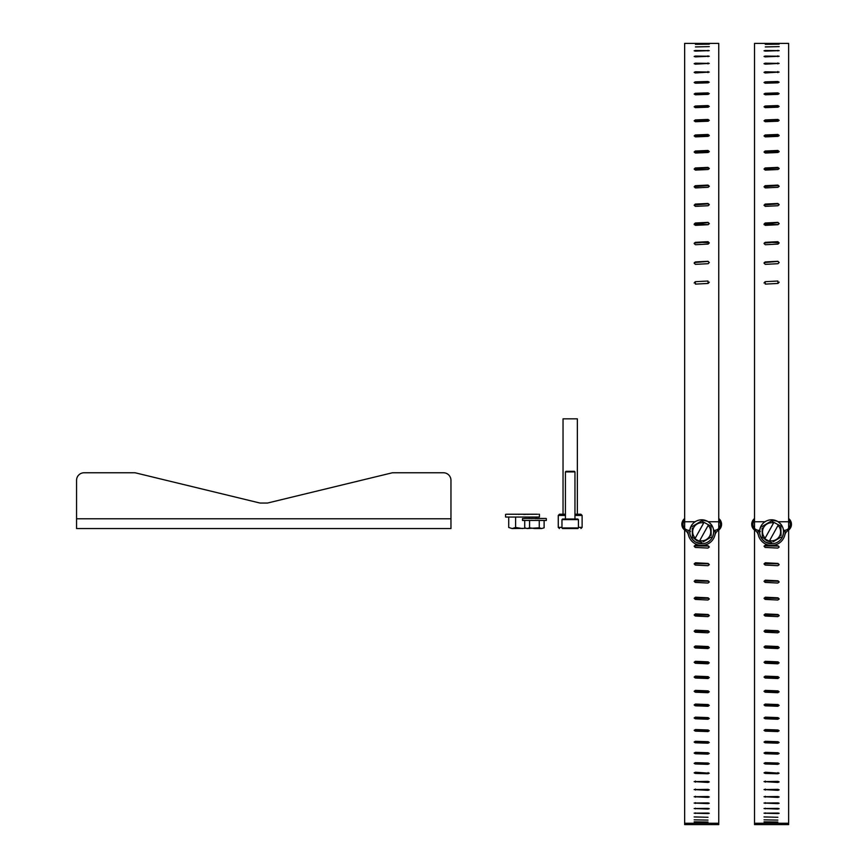 <?xml version="1.0" encoding="UTF-8"?>
<svg xmlns="http://www.w3.org/2000/svg" width="868" height="868" viewBox="0 0 868 868"><rect width="100%" height="100%" fill="white"/><g stroke="black" fill="none" stroke-linecap="round" stroke-linejoin="round"><path stroke-width="1.3" d="M76.558 518.793L76.558 480.329L76.558 528.547L450.959 528.547L450.959 518.793L76.558 518.793M450.959 518.793L450.959 480.329A7.573 7.573 0 0 0 443.385 472.756L392.466 472.756L267.539 503.039L259.966 503.039L135.039 472.756L84.12 472.756A7.573 7.573 0 0 0 76.558 480.329M135.039 472.756L84.12 472.756M267.539 503.039L259.966 503.039M698.263 106.894L707.995 107.209M709.264 547.079L708.125 546.081L694.389 545.907M709.254 564.753L708.125 563.809L694.4 563.614M709.254 582.135L708.125 581.235L694.411 581.028M709.243 599.17L708.125 598.323L694.422 598.117M709.232 615.835L708.125 615.043L694.443 614.826M709.221 632.088L708.125 631.351L694.454 631.123M709.199 647.875L708.125 647.202L694.465 646.964M708.125 661.85L709.275 662.827L707.995 663.803L695.301 663.26L694.15 662.284L695.42 661.308L708.125 661.85L708.125 662.577L694.487 662.327M708.125 676.639L709.275 677.593L707.995 678.537L695.301 678.016L694.15 677.073L695.42 676.118L708.125 676.639L708.125 677.42L694.509 677.17M708.125 690.885L708.125 691.72L695.42 691.221L695.42 690.385L708.125 690.885L709.275 691.796L707.995 692.707L695.301 692.208L694.15 691.297L695.42 690.385M708.125 704.545L708.125 705.424L695.42 704.946L695.42 704.067L708.125 704.545L709.275 705.413L707.995 706.281L695.301 705.803L694.15 704.935L695.42 704.067M708.125 717.597L708.125 718.52L695.42 718.064L695.42 717.131L708.125 717.597L709.275 718.422L707.995 719.246L695.301 718.791L694.15 717.966L695.42 717.131M708.125 729.988L708.125 730.965L695.42 730.53L695.42 729.554L708.125 729.988L709.275 730.78L707.995 731.561L695.301 731.127L694.15 730.346L695.42 729.554M708.125 741.717L708.125 742.726L695.42 742.314L695.42 741.305L708.125 741.717L709.275 742.455L707.995 743.192L695.301 742.78L694.15 742.042L695.42 741.305M708.125 752.74L708.125 753.793L695.42 753.402L695.42 752.35L708.125 752.74L709.275 753.435L707.995 754.118L695.301 753.739L694.15 753.044L695.42 752.35M708.125 763.037L708.125 764.122L695.42 763.764L695.42 762.679L708.125 763.037L709.275 763.677L707.995 764.328L695.301 763.97L694.15 763.33L695.42 762.679M708.125 772.585L708.125 773.713L695.42 773.377L695.42 772.249L709.275 773.182L707.995 773.768L695.301 773.442L694.15 772.845L695.42 772.249M684.657 528.406L684.657 43.4L704.534 43.4M694.15 43.4L718.758 43.4L718.758 528.406M700.877 106.797L708.125 107.003M695.42 152.551L701.604 152.779M694.259 224.682L695.42 224.085L708.125 224.649M707.995 241.933L707.995 242.649L700.281 242.302M701.192 545.408L708.125 545.766L709.275 546.927L707.995 548.077L695.301 547.437L694.15 546.287L695.42 545.126L700.856 545.397M707.995 565.708L695.301 565.079L694.15 563.94L695.42 562.789L708.125 563.419L709.275 564.569L707.995 565.708M707.995 583.036L695.301 582.417L694.15 581.289L695.42 580.171L708.125 580.79L709.275 581.907L707.995 583.036M707.995 600.016L695.301 599.408L694.15 598.312L695.42 597.217L708.125 597.824L709.275 598.92L707.995 600.016M707.995 616.627L695.301 616.03L694.15 614.967L695.42 613.893L708.125 614.479L709.275 615.553L707.995 616.627M707.995 632.815L695.301 632.24L694.15 631.199L695.42 630.157L708.125 630.732L709.275 631.774L707.995 632.815M707.995 648.559L695.301 647.995L694.15 646.985L695.42 645.966L708.125 646.53L709.275 647.539L707.995 648.559M707.995 782.448L694.15 781.601L708.125 781.363L709.275 781.905L707.995 782.448M707.995 790.325L694.15 789.565L708.125 789.348L709.275 789.837L707.995 790.325M707.995 797.399L694.15 796.726L708.125 796.52L709.275 796.965L707.995 797.399M707.995 803.638L694.15 803.052L708.125 802.878L709.275 803.258L707.995 803.638M707.995 809.041L694.15 808.531L708.125 808.39L709.275 808.716L707.995 809.041M707.995 813.587L694.15 813.175L708.125 813.045L709.275 813.316L707.995 813.587M707.995 817.276L694.15 816.94L707.995 817.276M707.995 820.086L694.15 819.837L707.995 820.086M707.995 822.018L694.15 821.855L707.995 822.018M707.995 823.059L694.15 822.994L707.995 823.059M695.42 44.344L709.275 44.192L695.42 44.344M695.42 46.915L709.275 46.612L695.42 46.915M695.42 51.103L694.15 50.8L695.301 50.507L709.275 50.637L695.42 51.103M695.42 56.865L694.15 56.463L695.301 56.073L709.275 56.246L695.42 56.865M695.42 64.167L694.15 63.679L695.301 63.19L709.275 63.407L695.42 64.167M695.42 72.966L694.15 72.38L695.301 71.805L709.275 72.066L695.42 72.966M695.42 83.198L694.15 82.525L695.301 81.863L707.995 81.505L709.275 82.167L708.125 82.829L695.42 83.198M695.42 94.786L694.15 94.037L695.301 93.299L707.995 92.887L709.275 93.625L708.125 94.373L695.42 94.786M695.42 107.654L694.15 106.829L695.301 106.015L707.995 105.57L709.275 106.384L708.125 107.198L695.42 107.654M695.42 121.726L694.15 120.826L695.301 119.936L707.995 119.448L709.275 120.337L708.125 121.227L695.42 121.726M695.42 136.884L694.15 135.929L695.301 134.974L707.995 134.453L709.275 135.408L708.125 136.363L695.42 136.884M695.42 153.05L694.15 152.03L695.301 151.021L707.995 150.468L709.275 151.477L708.125 152.486L695.42 153.05M695.42 170.095L694.15 169.032L695.301 167.969L707.995 167.383L709.275 168.446L708.125 169.51L695.42 170.095M695.42 187.911L694.15 186.804L695.301 185.698L707.995 185.09L709.275 186.197L708.125 187.304L695.42 187.911M695.42 206.367L694.15 205.228L695.301 204.078L707.995 203.459L709.275 204.598L708.125 205.738L695.42 206.367M695.42 225.354L694.15 224.183L695.301 223.011L707.995 222.36L709.275 223.532L708.125 224.703L695.42 225.354M695.42 244.722L694.15 243.528L695.301 242.335L707.995 241.684L709.275 242.877L708.125 244.071L695.42 244.722M695.42 264.36L694.15 263.156L695.301 261.941L707.995 261.279L709.275 262.483L708.125 263.698L695.42 264.36M695.42 284.107L695.301 281.688L707.995 281.026L708.125 283.445L695.42 284.107L708.125 283.445L709.275 282.165M684.657 530.044L684.657 824.6L711.185 824.6L711.185 823.265L718.758 823.265L718.758 824.6L711.185 824.6M718.758 530.044L718.758 823.265M707.995 81.505L707.995 82.623L695.301 82.981L695.301 81.863M707.995 92.887L707.995 93.939L695.301 94.341L695.301 93.299M707.995 105.57L707.995 106.547L695.301 106.992L695.301 106.015M707.995 119.448L707.995 120.359L695.301 120.847L695.301 119.936M709.156 135.82L695.301 135.799L695.301 134.974M709.189 151.846L707.995 151.195L695.301 151.748L695.301 151.021M709.221 168.761L707.995 168.012L694.454 168.956M709.232 186.457L707.995 185.622L694.433 186.62M709.254 204.815L707.995 203.882L694.411 204.946M709.264 223.694L707.995 222.685L694.389 223.792M709.264 242.986L707.995 241.901L694.378 243.051M709.275 262.537L707.995 261.387L694.357 262.581M707.995 281.026L695.301 281.688L694.15 282.979M689.81 530.305A6.043 6.043 0 0 1 684.657 520.203M684.657 823.265L711.185 823.265M692.23 823.265L692.23 824.6M718.758 520.203A6.043 6.043 0 0 1 713.615 530.305M714.961 535.003A7.573 7.573 0 0 1 718.237 530.413A7.248 7.248 0 0 0 718.758 518.565M684.657 518.565A7.248 7.248 0 0 0 685.188 530.413A7.573 7.573 0 0 1 688.465 535.003M689.724 531.487L690.505 531.487M715.34 531.487A13.628 13.628 0 0 1 701.713 545.419A13.628 13.628 0 0 1 688.085 531.487A13.628 13.628 0 0 0 701.713 545.419A13.628 13.628 0 0 0 715.34 531.487L714.234 531.487M692.414 537.379L694.932 538.768L692.414 537.379L692.252 528.026M692.23 526.54L701.518 520.952L711 526.203L708.483 524.814L708.147 525.422A9.06 9.06 0 0 1 699.727 540.623L699.38 541.231L701.897 542.63L694.932 538.768L704.035 522.341L701.518 520.952L693.51 525.769L700.237 521.722M711 526.203L711.163 535.556M711.196 537.042L703.178 541.86M708.147 525.422L699.38 541.231M695.268 538.16A9.06 9.06 0 0 1 703.698 522.959M768.137 106.894L777.869 107.209M779.139 547.079L777.999 546.081L764.263 545.907M779.128 564.753L777.999 563.809L764.274 563.614M779.117 582.135L777.999 581.235L764.285 581.028M779.117 599.17L777.999 598.323L764.296 598.117M779.106 615.835L777.999 615.043L764.317 614.826M779.095 632.088L777.999 631.351L764.328 631.123M779.073 647.875L777.999 647.202L764.339 646.964M777.999 661.85L779.149 662.827L777.869 663.803L765.164 663.26L764.024 662.284L765.294 661.308L777.999 661.85L777.999 662.577L764.361 662.327M777.999 676.639L779.149 677.593L777.869 678.537L765.164 678.016L764.024 677.073L765.294 676.118L777.999 676.639L777.999 677.42L764.382 677.17M777.999 690.885L777.999 691.72L765.294 691.221L765.294 690.385L777.999 690.885L779.149 691.796L777.869 692.707L765.164 692.208L764.024 691.297L765.294 690.385M777.999 704.545L777.999 705.424L765.294 704.946L765.294 704.067L777.999 704.545L779.149 705.413L777.869 706.281L765.164 705.803L764.024 704.935L765.294 704.067M777.999 717.597L777.999 718.52L765.294 718.064L765.294 717.131L777.999 717.597L779.149 718.422L777.869 719.246L765.164 718.791L764.024 717.966L765.294 717.131M777.999 729.988L777.999 730.965L765.294 730.53L765.294 729.554L777.999 729.988L779.149 730.78L777.869 731.561L765.164 731.127L764.024 730.346L765.294 729.554M777.999 741.717L777.999 742.726L765.294 742.314L765.294 741.305L777.999 741.717L779.149 742.455L777.869 743.192L765.164 742.78L764.024 742.042L765.294 741.305M777.999 752.74L777.999 753.793L765.294 753.402L765.294 752.35L777.999 752.74L779.149 753.435L777.869 754.118L765.164 753.739L764.024 753.044L765.294 752.35M777.999 763.037L777.999 764.122L765.294 763.764L765.294 762.679L777.999 763.037L779.149 763.677L777.869 764.328L765.164 763.97L764.024 763.33L765.294 762.679M777.999 772.585L777.999 773.713L765.294 773.377L765.294 772.249L779.149 773.182L777.869 773.768L765.164 773.442L764.024 772.845L765.294 772.249M754.531 528.406L754.531 43.4L774.408 43.4M764.024 43.4L788.632 43.4L788.632 528.406M770.751 106.797L777.999 107.003M765.294 152.551L771.478 152.779M764.133 224.682L765.294 224.085L777.999 224.649M777.869 241.933L777.869 242.649L770.155 242.302M771.066 545.408L777.999 545.766L779.149 546.927L777.869 548.077L765.164 547.437L764.024 546.287L765.294 545.126L770.73 545.397M777.869 565.708L765.164 565.079L764.024 563.94L765.294 562.789L777.999 563.419L779.149 564.569L777.869 565.708M777.869 583.036L765.164 582.417L764.024 581.289L765.294 580.171L777.999 580.79L779.149 581.907L777.869 583.036M777.869 600.016L765.164 599.408L764.024 598.312L765.294 597.217L777.999 597.824L779.149 598.92L777.869 600.016M777.869 616.627L765.164 616.03L764.024 614.967L765.294 613.893L777.999 614.479L779.149 615.553L777.869 616.627M777.869 632.815L765.164 632.24L764.024 631.199L765.294 630.157L777.999 630.732L779.149 631.774L777.869 632.815M777.869 648.559L765.164 647.995L764.024 646.985L765.294 645.966L777.999 646.53L779.149 647.539L777.869 648.559M777.869 782.448L764.024 781.601L777.999 781.363L779.149 781.905L777.869 782.448M777.869 790.325L764.024 789.565L777.999 789.348L779.149 789.837L777.869 790.325M777.869 797.399L764.024 796.726L777.999 796.52L779.149 796.965L777.869 797.399M777.869 803.638L764.024 803.052L777.999 802.878L779.149 803.258L777.869 803.638M777.869 809.041L764.024 808.531L777.999 808.39L779.149 808.716L777.869 809.041M777.869 813.587L764.024 813.175L777.999 813.045L779.149 813.316L777.869 813.587M777.869 817.276L764.024 816.94L777.869 817.276M777.869 820.086L764.024 819.837L777.869 820.086M777.869 822.018L764.024 821.855L777.869 822.018M777.869 823.059L764.024 822.994L777.869 823.059M765.294 44.344L779.149 44.192L765.294 44.344M765.294 46.915L779.149 46.612L765.294 46.915M765.294 51.103L764.024 50.8L765.164 50.507L779.149 50.637L765.294 51.103M765.294 56.865L764.024 56.463L765.164 56.073L779.149 56.246L765.294 56.865M765.294 64.167L764.024 63.679L765.164 63.19L779.149 63.407L765.294 64.167M765.294 72.966L764.024 72.38L765.164 71.805L779.149 72.066L765.294 72.966M765.294 83.198L764.024 82.525L765.164 81.863L777.869 81.505L779.149 82.167L777.999 82.829L765.294 83.198M765.294 94.786L764.024 94.037L765.164 93.299L777.869 92.887L779.149 93.625L777.999 94.373L765.294 94.786M765.294 107.654L764.024 106.829L765.164 106.015L777.869 105.57L779.149 106.384L777.999 107.198L765.294 107.654M765.294 121.726L764.024 120.826L765.164 119.936L777.869 119.448L779.149 120.337L777.999 121.227L765.294 121.726M765.294 136.884L764.024 135.929L765.164 134.974L777.869 134.453L779.149 135.408L777.999 136.363L765.294 136.884M765.294 153.05L764.024 152.03L765.164 151.021L777.869 150.468L779.149 151.477L777.999 152.486L765.294 153.05M765.294 170.095L764.024 169.032L765.164 167.969L777.869 167.383L779.149 168.446L777.999 169.51L765.294 170.095M765.294 187.911L764.024 186.804L765.164 185.698L777.869 185.09L779.149 186.197L777.999 187.304L765.294 187.911M765.294 206.367L764.024 205.228L765.164 204.078L777.869 203.459L779.149 204.598L777.999 205.738L765.294 206.367M765.294 225.354L764.024 224.183L765.164 223.011L777.869 222.36L779.149 223.532L777.999 224.703L765.294 225.354M765.294 244.722L764.024 243.528L765.164 242.335L777.869 241.684L779.149 242.877L777.999 244.071L765.294 244.722M765.294 264.36L764.024 263.156L765.164 261.941L777.869 261.279L779.149 262.483L777.999 263.698L765.294 264.36M765.294 284.107L765.164 281.688L777.869 281.026L777.999 283.445L765.294 284.107L777.999 283.445L779.149 282.165M754.531 530.044L754.531 824.6L781.059 824.6L781.059 823.265L788.632 823.265L788.632 824.6L781.059 824.6M788.632 530.044L788.632 823.265M777.869 81.505L777.869 82.623L765.164 82.981L765.164 81.863M777.869 92.887L777.869 93.939L765.164 94.341L765.164 93.299M777.869 105.57L777.869 106.547L765.164 106.992L765.164 106.015M777.869 119.448L777.869 120.359L765.164 120.847L765.164 119.936M779.03 135.82L765.164 135.799L765.164 134.974M779.063 151.846L777.869 151.195L765.164 151.748L765.164 151.021M779.095 168.761L777.869 168.012L764.328 168.956M779.106 186.457L777.869 185.622L764.307 186.62M779.128 204.815L777.869 203.882L764.285 204.946M779.139 223.694L777.869 222.685L764.263 223.792M779.139 242.986L777.869 241.901L764.252 243.051M779.149 262.537L777.869 261.387L764.231 262.581M777.869 281.026L765.164 281.688L764.024 282.979M759.684 530.305A6.043 6.043 0 0 1 754.531 520.203M754.531 823.265L781.059 823.265M762.104 823.265L762.104 824.6M788.632 520.203A6.043 6.043 0 0 1 783.489 530.305M784.835 535.003A7.573 7.573 0 0 1 788.111 530.413A7.248 7.248 0 0 0 788.632 518.565M754.531 518.565A7.248 7.248 0 0 0 755.062 530.413A7.573 7.573 0 0 1 758.339 535.003M760.379 531.487L757.959 531.487A13.628 13.628 0 0 0 771.587 545.419A13.628 13.628 0 0 0 785.215 531.487L784.108 531.487M762.288 537.379L764.806 538.768L762.288 537.379L762.126 528.026M762.104 526.54L771.392 520.952L780.875 526.203L778.357 524.814L778.021 525.422A9.06 9.06 0 0 1 769.59 540.623L769.254 541.231L771.771 542.63L764.806 538.768L773.909 522.341L771.392 520.952L763.384 525.769L770.111 521.722M780.875 526.203L781.037 535.556M781.07 537.042L773.052 541.86M778.021 525.422L769.254 541.231M765.142 538.16A9.06 9.06 0 0 1 773.572 522.959M578.424 527.95L577.828 528.547L562.562 528.547L561.965 527.95L561.965 519.606L578.424 519.606L578.424 527.95L561.965 527.95L561.965 519.606L562.562 519.01L577.828 519.01L578.424 519.606M574.963 519.01L574.963 471.91L565.426 471.91L566.023 471.313L574.366 471.313L574.963 471.91M545.831 518.467L523.86 518.478M524.728 520.453L524.728 527.798L527.147 528.547L529.578 527.798L529.578 520.453M522.493 518.565L522.493 520.453L546.341 520.453L546.341 518.565L546.341 520.453M527.147 528.547L524.728 527.798L527.147 528.547L539.267 527.798L539.267 520.453M529.578 527.798L534.417 528.547L541.697 528.547L544.117 527.798L544.117 520.453M539.267 527.798L541.697 528.547L544.117 527.798L541.697 528.547M544.941 518.467L543.726 518.478M525.118 518.478L523.013 518.663M525.205 518.467L526.713 518.489M526.854 518.467L528.569 518.489M528.796 518.467L530.24 518.532M530.956 518.467L531.845 518.587M537.878 518.467L535.296 518.641M543.639 518.467L536.999 518.641M543.303 518.467L525.541 518.467M577.35 514.236L577.35 418.843L563.039 418.843L563.039 514.236M559.459 528.547L558.265 527.353L558.265 515.429L559.459 514.236L565.426 514.236M574.963 514.236L580.92 514.236L582.113 515.429L574.963 515.429M558.265 515.429L565.426 515.429M558.265 527.353L561.965 527.353M578.424 527.353L582.113 527.353L582.113 515.429M580.92 528.547L582.113 527.353M535.708 514.257L506.272 514.236M508.724 517.046L508.724 527.484L512.174 528.547L515.614 527.484L515.614 517.046M505.567 514.377L505.567 517.046L539.429 517.046L539.429 514.377M512.174 528.547L508.724 527.484L512.174 528.547L525.617 528.308M529.382 518.467L529.382 517.046M515.614 527.484L522.493 528.547M536.261 518.467L536.261 517.046M537.487 514.247L530.478 514.268M539.343 514.236L538.702 514.247M535.589 514.236L537.433 514.236M527.408 514.236L523.729 514.485M530.478 514.236L527.408 514.366M535.1 514.236L509.896 514.236M514.518 514.236L516.558 514.323M517.578 514.236L518.836 514.409M506.294 514.236L507.509 514.247M507.563 514.236L509.288 514.257M509.407 514.236L511.545 514.257M511.751 514.236L514.181 514.268M695.301 107.654L695.301 106.992M695.42 613.893L695.42 614.446M708.125 614.479L708.125 615.043M695.42 630.157L695.42 630.765M708.125 630.732L708.125 631.351M695.42 645.966L695.42 646.638M708.125 646.53L708.125 647.202M695.42 661.308L695.42 662.034M695.42 676.118L695.42 676.899M695.42 781.059L695.42 782.155M708.125 781.363L708.125 782.448M695.42 789.077L695.42 790.064M708.125 789.348L708.125 790.325M695.42 796.281L695.42 797.16M708.125 796.52L708.125 797.399M695.42 802.661L695.42 803.432M708.125 802.878L708.125 803.638M695.42 808.206L695.42 808.867M708.125 808.39L708.125 809.041M695.42 812.893L695.42 813.446M708.125 813.045L708.125 813.587M707.995 50.344L707.995 50.941M695.301 51.103L695.301 50.507M707.995 55.867L707.995 56.648M695.301 56.865L695.301 56.073M707.995 62.93L707.995 63.896M695.301 64.167L695.301 63.19M707.995 71.502L707.995 72.652M695.301 72.966L695.301 71.805M707.995 134.453L707.995 135.278M707.995 150.468L707.995 151.195M707.995 167.383L707.995 168.012M695.301 168.598L695.301 167.969M691.221 525.975A11.989 11.989 0 0 1 707.518 521.31A11.989 11.989 0 0 1 712.194 537.596A11.989 11.989 0 0 1 695.897 542.272A11.989 11.989 0 0 1 691.221 525.975C688.313 532.692 689.865 538.127 695.897 542.283L702.234 543.769C706.628 543.444 709.948 541.393 712.205 537.607C715.113 530.89 713.55 525.455 707.529 521.299L701.181 519.813C696.798 520.138 693.478 522.189 691.221 525.975M700.595 541.903L696.776 540.688L693.727 538.095M702.83 521.679L709.698 525.487M765.164 107.654L765.164 106.992M765.294 613.893L765.294 614.446M777.999 614.479L777.999 615.043M765.294 630.157L765.294 630.765M777.999 630.732L777.999 631.351M765.294 645.966L765.294 646.638M777.999 646.53L777.999 647.202M765.294 661.308L765.294 662.034M765.294 676.118L765.294 676.899M765.294 781.059L765.294 782.155M777.999 781.363L777.999 782.448M765.294 789.077L765.294 790.064M777.999 789.348L777.999 790.325M765.294 796.281L765.294 797.16M777.999 796.52L777.999 797.399M765.294 802.661L765.294 803.432M777.999 802.878L777.999 803.638M765.294 808.206L765.294 808.867M777.999 808.39L777.999 809.041M765.294 812.893L765.294 813.446M777.999 813.045L777.999 813.587M777.869 50.344L777.869 50.941M765.164 51.103L765.164 50.507M777.869 55.867L777.869 56.648M765.164 56.865L765.164 56.073M777.869 62.93L777.869 63.896M765.164 64.167L765.164 63.19M777.869 71.502L777.869 72.652M765.164 72.966L765.164 71.805M777.869 134.453L777.869 135.278M777.869 150.468L777.869 151.195M777.869 167.383L777.869 168.012M765.164 168.598L765.164 167.969M785.215 531.487A13.628 13.628 0 0 1 771.587 545.419A13.628 13.628 0 0 1 757.959 531.487M761.095 525.975A11.989 11.989 0 0 1 777.392 521.31A11.989 11.989 0 0 1 782.068 537.596A11.989 11.989 0 0 1 765.771 542.272A11.989 11.989 0 0 1 761.095 525.975C758.187 532.692 759.739 538.127 765.771 542.283L772.108 543.769C776.502 543.444 779.822 541.393 782.079 537.607C784.987 530.89 783.424 525.455 777.402 521.299L771.055 519.813C766.672 520.138 763.341 522.189 761.095 525.975M770.469 541.903L766.65 540.688L763.601 538.095M772.704 521.679L779.572 525.487M718.758 521.744L708.255 521.744M695.17 521.744L684.657 521.744M788.632 521.744L778.129 521.744M765.044 521.744L754.531 521.744M565.426 519.01L565.426 471.91M561.965 527.95L561.965 519.606"/></g></svg>
